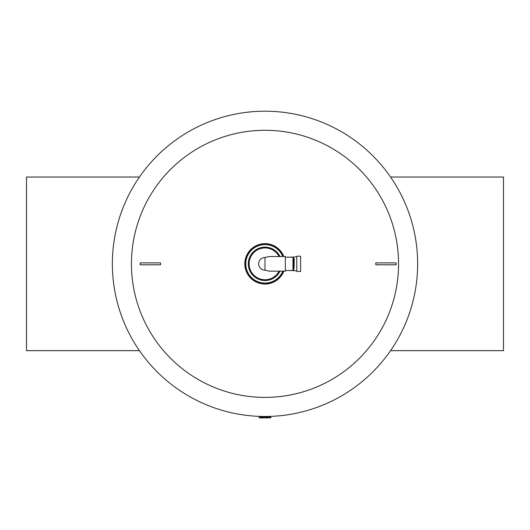 <?xml version="1.0" encoding="UTF-8"?>
<svg xmlns="http://www.w3.org/2000/svg" width="530" height="530" viewBox="0 0 530 530"><rect width="100%" height="100%" fill="white"/><g stroke="black" fill="none" stroke-linecap="round" stroke-linejoin="round"><path stroke-width="0.79" d="M283.822 256.527A20.193 20.193 0 0 0 252.823 247.735A20.193 20.193 0 0 0 252.823 279.953A20.193 20.193 0 0 0 283.822 271.155M244.966 263.841A20.034 20.034 0 0 0 283.649 271.155A20.034 20.034 90 0 1 252.903 279.813A20.034 20.034 90 0 1 252.903 247.874A20.034 20.034 90 0 1 283.649 256.527A20.034 20.034 0 0 0 244.966 263.841M296.8 270.837L290.44 270.505M290.44 257.176L296.8 256.845M296.8 256.209L300.616 256.209L300.616 271.473L296.8 271.473L296.8 256.209M160.55 264.795L160.55 262.887L140.198 262.887L140.198 264.795L160.55 264.795M375.81 264.795L375.81 262.887L396.162 262.887L396.162 264.795L375.81 264.795M265 397.401A133.56 133.56 0 0 1 131.44 263.841A133.56 133.56 0 0 1 265 130.281A133.56 133.56 0 0 1 398.56 263.841A133.56 133.56 0 0 1 265 397.401M112.36 263.841A152.64 152.64 0 0 1 341.32 131.652A152.64 152.64 0 0 1 341.32 396.036A152.64 152.64 0 0 1 112.36 263.841M294.256 265.272L292.984 265.272M294.256 266.709L292.984 266.709M265 270.207L265 257.474L269.18 256.527L285.352 256.527L285.352 271.155L269.18 271.155L265 270.174A6.333 6.333 90 0 1 258.666 263.841A6.333 6.333 90 0 1 265 257.507L265 257.474M293.938 258.547L293.938 269.141L294.256 258.865L293.62 258.547M292.984 257.176L292.984 270.505L293.62 269.869L293.62 257.812L292.984 257.176L285.352 257.176M279.118 256.527A15.9 15.9 90 0 0 249.1 263.841A15.9 15.9 90 0 0 279.118 271.155M390.55 177.027L503.5 177.027L503.5 350.655L390.55 350.655M139.45 177.027L26.5 177.027L26.5 350.655L139.45 350.655M259.11 417.819L259.11 417.242L270.89 417.242L270.89 417.819L259.11 417.819M262.9 417.819L263.933 417.819M264.152 417.819L264.563 417.819M260.336 417.819L261.244 417.958M262.165 417.819L262.814 417.958M261.383 417.819L262.165 417.958M265.636 417.819L266.285 417.958M264.854 417.819L265.636 417.958M266.981 417.819L267.922 417.819M266.477 417.819L266.981 417.958M282.801 256.527A19.246 19.246 90 0 0 253.3 248.563A19.246 19.246 90 0 0 253.3 279.118A19.246 19.246 90 0 0 282.801 271.155M280.006 256.527A16.688 16.688 90 0 0 254.572 250.809A16.688 16.688 90 0 0 254.572 276.872A16.688 16.688 90 0 0 280.006 271.155M270.254 417.819L270.254 417.242M259.746 417.819L259.746 417.242M292.984 270.505L285.352 270.505"/></g></svg>
